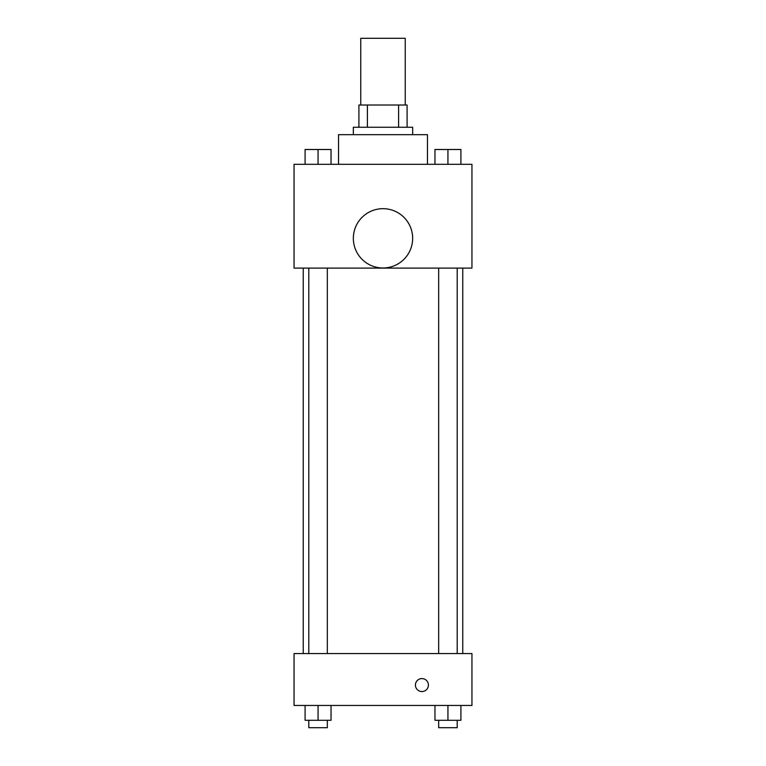 <?xml version="1.0" encoding="UTF-8"?>
<svg xmlns="http://www.w3.org/2000/svg" width="766" height="766" viewBox="0 0 766 766"><rect width="100%" height="100%" fill="white"/><g stroke="black" fill="none" stroke-linecap="round" stroke-linejoin="round"><path stroke-width="1.15" d="M405.243 105.019L405.243 38.3L360.757 38.3L360.757 105.019M367.402 127.252L367.402 105.019L358.909 105.019L358.909 127.252L358.909 105.019M367.402 105.019L407.091 105.019L407.091 127.252M398.598 127.252L398.598 105.019M353.346 134.672L353.346 127.252L412.654 127.252L412.654 134.672M427.476 164.317L427.476 134.672L338.524 134.672L338.524 164.317M294.048 164.317L471.952 164.317L471.952 268.1L294.048 268.1L294.048 164.317M383 267.985A29.654 29.654 0 0 1 357.32 223.5A29.654 29.654 0 0 1 408.68 223.5A29.654 29.654 0 0 1 383 267.985M294.048 653.57L471.952 653.57L471.952 705.457L294.048 705.457L294.048 653.57M421.922 691.554A6.482 6.482 0 0 1 416.302 681.826A6.482 6.482 0 0 1 427.533 681.826A6.482 6.482 0 0 1 421.922 691.554M434.964 705.457L434.964 720.289L460.912 720.289L460.912 705.457L460.912 720.289M447.938 720.289L447.938 705.457M457.206 720.289L457.206 727.7L438.669 727.7L438.669 720.289M305.088 705.457L305.088 720.289L331.036 720.289L331.036 705.457L331.036 720.289M318.062 720.289L318.062 705.457M327.331 720.289L327.331 727.7L308.794 727.7L308.794 720.289M434.964 164.317L434.964 149.494L460.912 149.494L460.912 164.317L460.912 149.494M447.938 164.317L447.938 149.494M457.206 149.494L438.669 149.494M305.088 164.317L305.088 149.494L331.036 149.494L331.036 164.317L331.036 149.494M318.062 164.317L318.062 149.494M327.331 149.494L308.794 149.494M462.76 653.57L462.76 268.1M303.24 653.57L303.24 268.1M438.669 268.1L438.669 653.57M457.206 268.1L457.206 653.57M327.331 653.57L327.331 268.1M308.794 653.57L308.794 268.1"/></g></svg>
